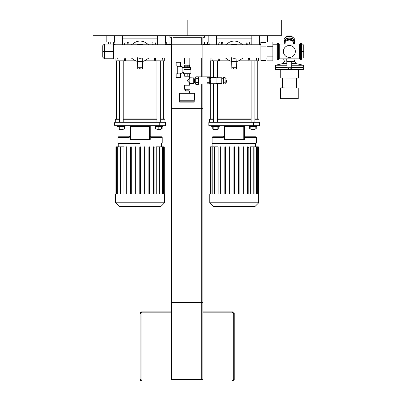 <?xml version="1.0" encoding="UTF-8"?>
<svg xmlns="http://www.w3.org/2000/svg" width="401" height="401" viewBox="0 0 401 401"><rect width="100%" height="100%" fill="white"/><g stroke="black" fill="none" stroke-linecap="round" stroke-linejoin="round"><path stroke-width="0.6" d="M187.162 20.05L187.162 35.739L281.312 35.739L281.312 20.05L187.162 20.05L187.162 35.739L93.017 35.739L93.017 20.05L187.162 20.05M171.473 311.908L141.658 311.908A1.569 1.569 0 0 0 140.089 313.477L140.089 379.381A1.569 1.569 0 0 0 141.658 380.95L232.665 380.95A1.569 1.569 0 0 0 234.234 379.381L234.234 313.477A1.569 1.569 0 0 0 232.665 311.908L202.856 311.908M173.042 108.706L173.042 379.381L171.473 379.381L171.473 108.706L202.856 108.706L202.856 379.381L201.287 379.381L201.287 108.706M173.042 379.381L201.287 379.381M202.856 84.02L202.856 302.494L171.473 302.494L171.473 44.782L260.911 44.782M171.473 44.782L171.473 37.308L169.904 37.308L169.904 35.739L204.425 35.739L204.425 37.308L202.856 37.308L202.856 76.867M201.287 44.782L201.287 37.308L173.042 37.308L173.042 44.782M173.042 58.085L173.042 302.494M201.287 58.085L201.287 76.867M201.287 84.02L201.287 302.494M155.342 58.085L155.794 60.847L155.342 58.085M157.663 35.739L157.663 44.782M155.919 44.782L154.946 42.02L144.405 42.02M153.177 44.782L152.726 42.02M164.255 58.085L164.255 60.847L155.794 60.847M135.774 42.02L125.232 42.02L124.26 44.782M122.516 44.782L122.516 42.02L114.671 42.02L114.671 35.739M124.836 58.085L124.38 60.847L118.2 60.847L117.683 58.085M127.453 42.02L126.997 44.782M157.663 42.02L171.473 42.02M115.924 58.085L115.924 60.847L118.2 60.847M135.774 60.847L124.38 60.847L125.383 60.847L125.814 58.085M127.904 44.782L128.345 42.02M144.405 60.847L154.796 60.847L154.36 58.085M151.834 42.02L152.275 44.782M106.821 35.739L106.821 42.02L114.671 42.02L115.187 44.782M157.663 38.882L122.516 38.882M122.516 35.739L122.516 42.02M246.871 42.02L247.327 44.782L246.871 42.02M251.813 35.739L251.813 44.782M250.069 44.782L249.091 42.02L238.55 42.02M258.399 58.085L258.399 60.847L249.943 60.847L249.487 58.085M229.923 42.02L219.377 42.02L218.405 44.782M216.66 44.782L216.66 42.02L208.816 42.02L208.816 35.739M218.986 58.085L218.53 60.847L212.345 60.847L211.828 58.085M221.603 42.02L221.146 44.782M251.813 42.02L266.971 42.02M210.074 58.085L210.074 60.847L212.345 60.847M229.923 60.847L218.53 60.847L219.527 60.847L219.964 58.085M222.049 44.782L222.49 42.02M238.55 60.847L249.943 60.847L248.941 60.847L248.51 58.085M245.983 42.02L246.425 44.782M202.856 42.02L208.816 42.02L209.332 44.782L209.252 44.351L207.623 44.371L207.623 42.02M251.813 38.882L216.66 38.882M267.502 42.01L267.502 35.739M216.66 35.739L216.66 42.02M141.157 206.465L141.157 206.841L129.693 206.841L129.693 206.465M131.327 206.841L131.327 206.465M131.588 206.841L131.588 206.465M133.643 206.841L133.643 206.465M134.886 206.841L134.886 206.465M135.428 206.841L135.428 206.465M137.012 206.841L137.012 206.465M150.34 206.841L145.202 206.841M150.099 206.841L150.099 206.465M144.44 206.465L144.44 206.841L141.483 206.841L141.483 206.204M142.856 206.841L142.856 206.465M139.237 206.841L139.237 206.465M235.307 206.465L235.307 206.841L223.843 206.841L223.843 206.465M225.477 206.841L225.477 206.465M225.738 206.841L225.738 206.465M227.793 206.841L227.793 206.465M229.031 206.841L229.031 206.465M229.572 206.841L229.572 206.465M231.161 206.841L231.161 206.465M244.49 206.841L239.352 206.841M244.249 206.841L244.249 206.465M238.59 206.465L238.59 206.841L235.628 206.841L235.628 206.204M237.006 206.841L237.006 206.465M233.382 206.841L233.382 206.465M125.999 147.463A0.627 0.627 0 0 1 126.125 147.087A0.627 0.627 0 0 0 125.999 147.463M154.054 147.087A0.627 0.627 0 0 1 154.179 147.463A0.627 0.627 0 0 0 154.054 147.087M123.954 193.909L123.954 146.836L120.215 146.836L120.215 193.909M148.876 146.836L148.876 193.909L148.876 146.836L149.503 146.836L149.503 193.909L149.503 146.836M164.255 193.909L164.255 146.836L156.225 146.836L156.225 193.909M150.25 139.388L149.628 139.919A0.627 0.627 0 0 0 150.255 139.292L150.255 137.012L151.197 137.408L162.215 137.408L162.215 143.072L117.964 143.072L118.591 143.698L140.089 143.698M144.951 193.909L144.951 146.836L144.325 146.836L144.325 193.909M140.4 193.909L140.4 146.836L139.774 146.836L139.774 193.909M135.854 193.909L135.854 146.836L135.222 146.836L135.222 193.909M131.302 193.909L131.302 146.836L130.676 146.836L130.676 193.909M126.751 193.909L126.751 146.836L126.125 146.836L126.125 193.909M116.24 193.909L116.24 146.836L120.215 146.836M116.24 146.836L115.924 146.836L115.924 193.909M164.565 193.909L115.608 193.909L115.608 202.791L164.565 202.791L164.565 193.909M153.428 193.909L153.428 146.836L154.054 146.836L154.054 193.909M115.608 202.791L119.282 206.465L160.896 206.465L164.565 202.791M220.144 147.463A0.627 0.627 0 0 1 220.269 147.087A0.627 0.627 0 0 0 220.144 147.463M248.204 147.087A0.627 0.627 0 0 1 248.329 147.463A0.627 0.627 0 0 0 248.204 147.087A0.627 0.627 0 0 1 248.329 147.463M218.099 193.909L218.099 146.836L214.365 146.836L214.365 193.909M220.269 146.836L220.269 193.909L220.269 146.836L220.901 146.836L220.901 193.909M229.372 146.836L229.372 193.909L229.372 146.836L229.999 146.836L229.999 193.909L229.999 146.836M238.475 146.836L238.475 193.909L238.475 146.836L239.101 146.836L239.101 193.909L239.101 146.836M258.399 193.909L258.399 146.836L250.374 146.836L250.374 193.909M244.404 137.012L245.347 137.408L256.359 137.408L256.359 143.072L212.114 143.072L212.741 143.698L255.733 143.698L234.234 143.698M243.653 193.909L243.653 146.836L243.021 146.836L243.021 193.909M234.55 193.909L234.55 146.836L233.923 146.836L233.923 193.909M225.447 193.909L225.447 146.836L224.821 146.836L224.821 193.909M210.385 193.909L210.385 146.836L214.365 146.836M210.385 146.836L210.074 146.836L210.074 193.909M258.715 193.909L209.758 193.909L209.758 202.791L258.715 202.791L258.715 193.909M247.572 193.909L247.572 146.836L248.204 146.836L248.204 193.909M209.758 202.791L213.427 206.465L255.041 206.465L258.715 202.791M156.956 118.967L123.222 118.967M119.453 118.967L115.608 118.967L115.298 119.282L119.453 119.282M160.721 119.282L164.881 119.282L164.565 118.967L160.721 118.967M123.222 119.282L156.956 119.282M156.956 60.847L156.956 122.104L123.222 122.104L123.222 60.847M159.232 122.104L159.232 122.736L165.508 122.736A0.627 0.627 0 0 0 164.881 122.104L115.298 122.104A0.627 0.627 0 0 0 114.671 122.736L114.671 125.257A0.627 0.627 0 0 0 115.298 125.884L164.881 125.884L162.605 125.884L162.605 126.671L155.072 126.671L155.072 125.884L129.292 125.884A0.627 0.627 0 0 1 129.919 126.51A0.627 0.627 0 0 0 129.292 125.884A0.627 0.627 0 0 1 129.919 126.51L129.929 139.388M120.947 122.104L120.947 122.736L159.232 122.736L159.232 125.257L120.947 125.257L120.947 125.884L130.551 125.884L130.551 126.51L149.628 126.51L149.628 125.884L150.886 125.884A0.627 0.627 0 0 0 150.255 126.51L150.255 139.292L149.628 139.292L149.628 139.919L130.551 139.919L130.551 139.292L129.919 139.292A0.627 0.627 0 0 0 129.929 139.378L129.919 139.292A0.627 0.627 0 0 0 130.551 139.919L130.465 139.914M117.964 143.072L117.964 137.408L128.977 137.408L129.919 137.012M162.215 137.408L161.588 136.781L150.886 136.781A0.627 0.316 90 0 1 151.197 137.408M150.886 136.781L150.255 136.155L150.255 126.51L150.255 136.465M128.977 137.408A0.627 0.316 -90 0 1 129.292 136.781L118.591 136.781L117.964 137.408M129.919 136.155L129.292 136.781M150.776 136.771A0.627 0.627 0 0 1 150.35 136.48A0.627 0.627 0 0 0 150.776 136.771M129.418 136.766A0.627 0.627 0 0 0 129.789 136.54A0.627 0.627 0 0 1 129.418 136.766M164.881 125.884A0.627 0.627 0 0 0 165.508 125.257L165.508 122.736A0.627 0.627 0 0 0 164.881 122.104L164.881 119.282M114.671 125.257A0.627 0.627 0 0 0 115.298 125.884A0.627 0.627 0 0 1 114.671 125.257L120.947 125.257L120.947 122.736L114.671 122.736M251.106 118.967L217.367 118.967M213.603 118.967L209.758 118.967L209.442 119.282L213.603 119.282M254.871 119.282L259.031 119.282L258.715 118.967L254.871 118.967M217.367 119.282L251.106 119.282M251.106 60.847L251.106 122.104L217.367 122.104L217.367 83.428M253.382 122.104L253.382 122.736L259.658 122.736A0.627 0.627 0 0 0 259.031 122.104L209.442 122.104A0.627 0.627 0 0 0 208.816 122.736L208.816 125.257A0.627 0.627 0 0 0 209.442 125.884L259.031 125.884A0.627 0.627 0 0 0 259.658 125.257L208.816 125.257A0.627 0.627 0 0 0 209.442 125.884A0.627 0.627 0 0 1 208.816 125.257M211.718 125.884L211.718 126.671L211.718 125.884L224.695 125.884L224.695 126.51L243.778 126.51L243.778 139.292L244.404 139.292L244.404 126.51A0.627 0.627 0 0 1 245.031 125.884L223.442 125.884A0.627 0.627 0 0 1 224.069 126.51L224.069 139.292L224.695 139.919L243.778 139.919A0.627 0.627 0 0 0 244.404 139.292L244.394 139.388M224.074 139.378A0.627 0.627 0 0 1 224.069 139.292A0.627 0.627 0 0 0 224.695 139.919A0.627 0.627 0 0 1 224.66 139.919L224.615 139.914M212.114 143.072L212.114 137.408L223.126 137.408L224.069 137.012M224.695 139.919L224.695 139.292L224.074 139.388M244.404 136.155L245.031 136.781L255.733 136.781L245.031 136.781A0.627 0.316 90 0 1 245.347 137.408M223.126 137.408A0.627 0.316 -90 0 1 223.442 136.781L212.741 136.781L212.114 137.408M224.069 136.155L223.442 136.781M244.926 136.771A0.627 0.627 0 0 1 244.495 136.48A0.627 0.627 0 0 0 244.926 136.771M215.091 122.104L215.091 122.736L253.382 122.736L253.382 125.884L243.778 125.884L243.778 126.51L244.404 126.51M243.808 139.919A0.627 0.627 0 0 1 243.778 139.919L243.778 139.292L224.695 139.292L224.695 126.51L224.069 126.51A0.627 0.627 0 0 0 223.442 125.884M259.658 125.257L259.658 122.736A0.627 0.627 0 0 0 259.031 122.104L259.031 119.282M208.816 122.736A0.627 0.627 0 0 1 209.442 122.104A0.627 0.627 0 0 0 208.816 122.736L215.091 122.736L215.091 125.884M157.272 129.964L160.41 129.964L160.721 129.648L156.956 129.648L157.272 129.964M156.014 126.671L156.014 129.022L162.099 129.022L162.099 126.671M158.841 126.671L158.841 129.022M161.663 126.671L161.663 129.022M155.072 126.671L155.072 125.884L159.232 125.884L159.232 125.257L165.508 125.257M119.769 129.964L122.906 129.964L123.222 129.648L119.453 129.648L119.769 129.964M123.222 129.022L123.222 129.648M122.967 126.671L122.967 129.022L124.601 129.022L124.601 126.671M118.074 126.671L118.074 129.022L122.967 129.022M119.709 126.671L119.709 129.022M117.573 125.884L117.573 126.671L125.102 126.671L125.102 125.884M155.578 126.671L155.578 129.022L156.014 129.022M251.417 129.964L254.555 129.964L254.871 129.648L251.106 129.648L251.106 129.022L251.417 129.964M250.164 126.671L250.164 129.022L256.249 129.022L256.249 126.671M252.986 126.671L252.986 129.022M255.813 126.671L255.813 129.022M249.221 126.671L249.221 125.884L249.221 126.671L256.755 126.671L256.755 125.884M213.913 129.964L217.056 129.964L217.367 129.648L213.603 129.648L213.913 129.964L213.603 129.022L213.603 129.648M217.367 129.648L217.367 129.022L217.056 129.964M217.116 126.671L217.116 129.022L218.745 129.022L218.745 126.671M212.224 126.671L212.224 129.022L217.116 129.022M213.853 126.671L213.853 129.022M211.718 126.671L219.252 126.671L219.252 125.884M249.728 126.671L249.728 129.022L250.164 129.022M145.889 42.852L148.741 44.782L145.889 42.852A10.356 10.356 0 0 0 134.29 42.852L131.438 44.782L134.29 42.852M134.29 60.015L131.438 58.085L134.29 60.015A10.356 10.356 0 0 0 137.423 61.438M142.756 61.438A10.356 10.356 0 0 0 145.889 60.015L148.741 58.085L145.889 60.015M137.423 57.734L137.733 69.007L139.302 69.007L139.302 67.909L137.733 67.909M142.44 67.909L140.871 67.909L140.871 69.007L142.44 69.007L142.756 58.085M140.405 58.265L140.094 58.275A6.842 6.842 0 0 1 138.495 58.085L140.37 58.27M139.743 58.265L139.062 58.195M142.756 58.205A7.283 7.283 0 0 0 143.047 58.085M143.047 44.782A7.283 7.283 0 0 0 137.132 44.782M137.132 58.085A7.283 7.283 0 0 0 137.423 58.205M142.636 44.782A7.123 7.123 0 0 0 137.543 44.782M140.089 58.275A6.842 6.842 0 0 0 141.683 58.085M141.683 44.782A6.842 6.842 0 0 0 138.495 44.782M139.443 58.085A6.687 6.687 0 0 0 140.736 58.085M140.736 44.782A6.687 6.687 0 0 0 139.443 44.782M142.44 61.473L137.733 61.473M140.871 69.007L139.302 69.007M140.871 67.909L139.302 67.909M240.034 42.852L242.886 44.782L240.034 42.852A10.356 10.356 0 0 0 228.435 42.852L225.588 44.782L228.435 42.852M228.435 60.015L225.588 58.085L228.435 60.015A10.356 10.356 0 0 0 231.567 61.438M236.906 61.438A10.356 10.356 0 0 0 240.034 60.015L242.886 58.085L240.034 60.015M231.567 57.734L231.883 69.007L233.452 69.007L233.452 67.909L231.883 67.909M236.59 67.909L235.021 67.909L235.021 69.007L236.59 69.007L236.906 58.085M232.811 58.125L235.828 58.085A6.842 6.842 0 0 1 234.234 58.275L234.555 58.265M233.893 58.265L233.212 58.195M236.906 58.205A7.283 7.283 0 0 0 237.191 58.085M237.191 44.782A7.283 7.283 0 0 0 231.277 44.782M231.277 58.085A7.283 7.283 0 0 0 231.567 58.205M236.78 44.782A7.123 7.123 0 0 0 231.688 44.782M235.828 44.782A6.842 6.842 0 0 0 232.64 44.782M232.64 58.085A6.842 6.842 0 0 0 234.234 58.275M233.588 58.085A6.687 6.687 0 0 0 234.886 58.085M234.886 44.782A6.687 6.687 0 0 0 233.588 44.782M236.59 61.473L231.883 61.473M235.021 69.007L233.452 69.007M235.021 67.909L233.452 67.909M226.455 80.606L226.455 82.175L226.455 80.606M223.317 78.977L223.317 83.869L225.041 83.869L225.041 77.343L223.317 77.343L223.317 78.977L225.041 78.977M223.317 82.235L225.041 82.235M210.064 77.027L209.818 84.185L209.818 77.027L210.219 77.187L210.219 80.606L210.219 77.187M216.099 83.428L221.748 83.428L221.748 77.779L216.099 77.779M216.099 80.606L216.099 77.468L211.076 77.468L211.076 83.744L216.099 83.744L216.099 80.606M211.076 82.456L210.375 82.456L210.219 78.596M210.219 82.616L210.219 80.606L210.219 84.025L210.375 82.456M209.818 83.182L207.312 83.182L207.312 82.741L207.312 83.182L209.693 83.182L209.693 84.02L198.49 84.02L198.49 76.867L209.693 76.867L209.693 77.699L207.312 77.699L207.312 78.145L207.312 77.699L209.818 77.699M209.818 82.741L207.312 82.741L209.693 82.741L209.693 78.145L207.312 78.145L209.818 78.145M195.823 84.41L195.823 76.802L198.335 76.802L198.335 84.41L195.823 84.41M195.823 82.511L198.335 82.511M195.823 78.701L198.335 78.701M195.167 77.654L195.167 83.553L195.823 83.553L195.167 83.553L195.167 77.654L195.823 77.654L195.167 77.654M180.26 102.105L194.069 102.105M194.696 102.105L195.006 101.789L195.006 100.22L179.317 100.22L179.317 101.789L179.633 102.105M179.633 100.22L179.633 93.318L194.696 93.318L194.696 100.22M184.966 93.318L184.966 91.117L189.357 91.117L189.357 93.318M188.886 90.18L188.886 91.117M193.909 78.486L193.909 82.726M180.57 62.245L180.57 66.736L177.748 66.736L176.179 65.734L176.179 62.245L180.57 62.245M180.57 73.137L180.57 77.624L176.179 77.624L176.179 74.135L177.748 73.137L180.57 73.137M177.748 66.736L177.748 73.137M180.57 66.641L182.139 66.641L182.139 73.233L180.57 73.233M184.495 58.085L184.495 63.975L189.828 63.975L189.828 58.085M184.65 73.704L184.65 76.21L187.162 76.21L187.162 73.704L183.397 73.704L183.397 72.29L182.139 72.29M182.139 67.584L190.615 67.423L190.615 68.992L184.465 68.992C183.528 67.157 183.528 67.157 184.465 68.992C183.528 67.157 183.528 67.157 184.465 68.992L184.154 69.308C183.447 73.097 183.447 73.097 184.154 69.308L190.926 69.308L190.926 73.704L187.162 73.704M187.162 76.21L189.673 76.21L189.673 73.704M183.708 67.423L184.34 66.797L189.989 66.797L190.615 67.423M184.65 66.797L184.65 65.228L189.673 65.228L189.673 66.797M187.162 65.228L187.162 66.797M189.202 63.975L189.202 65.228M189.046 89.393L189.046 90.18L185.277 90.18L185.277 89.393M187.162 89.393L187.162 90.18M193.753 83.428L193.909 77.939L189.828 77.779L189.828 83.428L193.753 83.428L193.753 77.779M189.828 83.428L189.828 77.779M189.673 82.726L189.282 82.726L187.162 80.606L189.282 78.486L189.282 76.21M189.989 89.238L184.34 89.238L189.989 89.238L189.989 85.218L184.34 85.218L184.34 89.238M189.282 82.726L189.282 85.062M189.989 85.218L184.34 85.218M300.003 59.238L299.417 58.837L299.417 44.025L301.066 43.228L301.692 43.799L301.692 59.067L301.066 59.639L301.066 43.228L301.692 43.799L301.773 44.701L301.773 58.165L301.692 59.067L301.066 59.639L300.003 59.238L300.003 43.624L300.59 43.228L300.59 59.639M299.417 58.837L279.246 58.837A0.627 0.627 0 0 0 278.665 59.238L278.665 43.624L279.246 44.025L279.246 58.837A0.627 0.627 0 0 0 278.665 59.238L278.078 59.639L278.078 43.228L277.682 43.228L277.682 59.639L277.056 59.067L277.056 43.799L277.682 43.228M276.981 44.701L276.981 58.165L277.056 59.067L278.078 59.639M280.51 87.994L298.239 87.994L280.665 87.834L280.51 98.661L298.239 98.661L280.51 98.661M303.166 69.634L275.427 69.478L303.166 69.634M291.727 67.438L303.326 67.594L291.727 67.594M287.021 67.594L275.427 67.594L275.427 69.478M287.021 67.438L275.427 67.594M303.166 67.438L291.727 67.283M287.021 67.283L275.582 67.438M291.727 67.909L290.159 67.909L290.159 69.007L291.727 69.007L291.727 61.473L294.304 61.473L296.349 63.674L303.326 65.243L291.727 65.243M287.021 65.243L275.427 65.243L275.427 67.283M296.349 63.674L291.727 63.674M287.021 63.674L282.399 63.674L275.427 65.243M298.369 78.11L280.229 77.949L298.369 78.11M286.098 37.248L287.201 35.9L291.552 35.9L292.65 37.248M287.201 36.797L287.201 35.9M291.552 36.797L291.552 35.9M284.409 44.025A5.118 3.619 0 0 1 289.377 39.539A5.118 3.619 0 0 1 294.339 44.025M285.091 44.025L285.091 43.158A4.286 3.028 0 0 1 286.284 41.057A4.286 3.028 0 0 1 290.971 40.346A4.286 3.028 0 0 1 293.657 43.158L293.657 44.025M284.289 44.025A5.273 3.729 0 0 1 284.103 43.042A5.273 3.729 0 0 1 289.377 39.318A5.273 3.729 0 0 1 294.65 43.042A5.273 3.729 0 0 1 294.459 44.025M284.103 43.042L284.103 41.889A5.273 3.729 0 0 1 289.377 38.16A5.273 3.729 0 0 1 294.65 41.889L294.65 43.042M284.103 42.787A5.459 3.86 0 0 1 283.913 41.779A5.459 3.86 0 0 1 289.377 37.92A5.459 3.86 0 0 1 294.835 41.779A5.459 3.86 0 0 1 294.65 42.787M283.913 41.779L283.913 40.336A5.459 3.86 0 0 1 289.377 36.476A5.459 3.86 0 0 1 294.835 40.336L294.835 41.779M284.103 42.295A5.303 3.749 0 0 1 289.377 38.14A5.303 3.749 0 0 1 294.65 42.295M295.352 51.433A5.98 5.98 0 0 0 286.384 46.255A5.98 5.98 0 0 0 286.384 56.611A5.98 5.98 0 0 0 295.352 51.433A5.98 5.98 0 0 0 286.384 46.255A5.98 5.98 0 0 0 286.384 56.611A5.98 5.98 0 0 0 295.352 51.433M286.71 58.837L287.021 69.007L288.59 69.007L288.59 67.909L287.021 67.909L287.021 69.007M291.727 61.473L287.021 61.473M290.159 69.007L288.59 69.007M290.159 67.909L288.59 67.909M260.911 55.965L260.911 60.491L265.963 60.491L265.963 42.376L260.911 42.376L260.911 55.965L265.963 55.965M265.963 46.902L260.911 46.902M265.963 43.98L266.971 43.98M266.971 56.145L266.971 60.857L272.87 60.857L272.87 42.01L266.971 42.01L266.971 56.145L272.87 56.145M272.87 46.722L266.971 46.722M272.87 44.782L276.981 44.782M301.958 51.433L301.958 58.025L303.717 58.025L303.717 44.842L301.958 44.842L301.958 51.433L303.717 51.433M303.717 44.937L307.983 44.937L307.983 57.929L303.717 57.929M102.741 45.674L102.741 51.433L104.31 51.433L104.31 44.105L102.741 45.674M102.741 51.433L102.741 57.193L104.31 58.762L104.31 51.433L113.413 51.433L113.413 58.762L104.31 58.762M113.413 51.433L113.413 44.105L104.31 44.105M115.107 44.371L113.473 44.371L113.473 42.02M110.215 44.105L110.215 42.02M108.581 44.105L108.581 42.02M207.623 44.371L204.36 44.371L204.36 42.02M204.36 44.371L202.856 44.371M165.072 44.371L166.701 44.371L166.701 42.02M166.701 44.371L169.964 44.371L169.964 42.02M169.964 44.371L171.473 44.371M259.658 35.739L259.658 42.02L259.136 44.782L259.221 44.351L260.85 44.371L260.85 42.02M264.114 42.376L264.114 42.02M265.743 42.376L265.743 42.02M141.658 311.908A1.569 1.569 0 0 0 140.089 313.477L141.032 313.477A0.627 0.627 0 0 1 141.658 312.85L141.658 311.908M140.089 379.381A1.569 1.569 0 0 0 141.658 380.95L141.658 380.008A0.627 0.627 0 0 1 141.032 379.381L140.089 379.381M232.665 380.95L232.665 380.008L141.658 380.008M141.032 379.381L141.032 313.477M234.234 379.381L233.297 379.381A0.627 0.627 0 0 1 232.665 380.008M234.234 313.477L233.297 313.477L233.297 379.381M202.856 312.85L232.665 312.85L232.665 311.908M141.658 312.85L171.473 312.85M232.665 312.85A0.627 0.627 0 0 1 233.297 313.477M165.508 35.739L165.508 42.02L164.991 44.782M139.112 206.841L139.112 206.465M146.165 206.841L146.165 206.465M144.967 206.841L144.967 206.465M148.275 206.841L148.275 206.465M141.523 206.841L141.523 206.465M140.195 206.841L140.195 206.465M233.262 206.841L233.262 206.465M240.309 206.841L240.309 206.465M239.111 206.841L239.111 206.465M242.425 206.841L242.425 206.465M235.673 206.841L235.673 206.465M234.344 206.841L234.344 206.465M120.531 193.909L120.531 146.836M118.044 193.909L118.044 146.836M116.676 193.909L116.676 146.836M163.939 193.909L163.939 146.836M163.503 193.909L163.503 146.836M162.134 193.909L162.134 146.836M159.648 193.909L159.648 146.836M214.68 193.909L214.68 146.836M212.189 193.909L212.189 146.836M210.826 193.909L210.826 146.836M258.089 193.909L258.089 146.836M257.648 193.909L257.648 146.836M256.284 193.909L256.284 146.836M253.793 193.909L253.793 146.836M129.919 126.51L130.551 126.51L130.551 139.292L149.628 139.292L149.628 126.51L150.255 126.51M165.508 122.736A0.627 0.627 0 0 0 164.881 122.104M259.658 122.736A0.627 0.627 0 0 0 259.031 122.104M142.44 67.719L137.733 67.719M142.44 61.854L137.733 61.854M236.59 67.719L231.883 67.719M236.59 61.854L231.883 61.854M225.041 77.779L225.197 83.428L226.455 82.175M195.006 101.789L179.317 101.789M194.144 82.536L194.47 82.345L194.47 78.862L194.144 78.676L194.034 82.726M291.727 67.719L287.021 67.719M291.727 61.854L287.021 61.854M161.979 60.847L162.495 58.085M256.124 60.847L256.645 58.085M150.485 206.841L150.485 206.204M144.821 206.841L144.821 206.204M244.63 206.841L244.63 206.204M238.966 206.841L238.966 206.204M161.428 146.836L161.428 143.698M118.746 146.836L118.746 143.698M117.729 146.836L117.729 193.909M116.36 146.836L116.36 193.909M159.959 193.909L159.959 146.836M162.45 193.909L162.45 146.836M163.814 193.909L163.814 146.836M255.577 146.836L255.577 143.698M212.896 146.836L212.896 143.698M211.878 146.836L211.878 193.909M210.51 146.836L210.51 193.909M254.109 193.909L254.109 146.836M256.595 193.909L256.595 146.836M257.963 193.909L257.963 146.836M115.298 122.104L115.298 119.282M162.215 143.072L161.588 143.698M209.442 122.104L209.442 119.282M256.359 143.072L255.733 143.698M256.359 137.408L255.733 136.781M156.956 129.022L156.956 129.648M160.721 129.022L160.721 129.648M160.721 122.104L160.721 60.847M119.453 129.022L119.453 129.648M119.453 122.104L119.453 60.847M163.623 118.967L163.623 60.847M116.551 118.967L116.551 60.847M254.871 129.648L254.871 129.022L254.555 129.964M254.871 122.104L254.871 60.847M217.367 77.779L217.367 60.847M213.603 122.104L213.603 83.744M213.603 77.468L213.603 60.847M257.773 118.967L257.773 60.847M210.7 118.967L210.7 82.456M210.7 78.756L210.7 60.847M113.413 58.085L202.856 58.085M113.413 44.782L202.856 44.782M171.473 58.085L260.911 58.085M225.197 77.779L226.455 79.037M223.317 78.25L221.748 78.25M223.317 82.962L221.748 82.962M211.076 78.756L210.375 78.756M185.437 90.18L185.437 91.117M194.47 82.345L195.167 82.345M194.47 78.862L195.167 78.862M190.615 68.992L190.926 69.308M185.122 63.975L185.122 65.228M189.673 78.486L189.282 78.486M185.046 76.21L185.046 85.062M299.602 44L279.246 44.025L278.665 43.624L279.076 44.005M278.078 43.228L278.665 43.624L278.078 43.228M298.239 87.994L298.239 98.661M303.326 67.594L303.326 69.478M303.326 65.243L303.326 67.283M280.229 69.634L280.229 77.949M298.524 69.634L298.524 77.949M282.469 78.11L282.469 87.834M296.279 78.11L296.279 87.834M294.304 61.473L295.161 58.837M282.399 63.674L284.449 61.473L283.592 58.837M292.043 61.473L292.043 58.837M265.963 58.887L266.971 58.887M272.87 58.085L276.981 58.085"/></g></svg>
